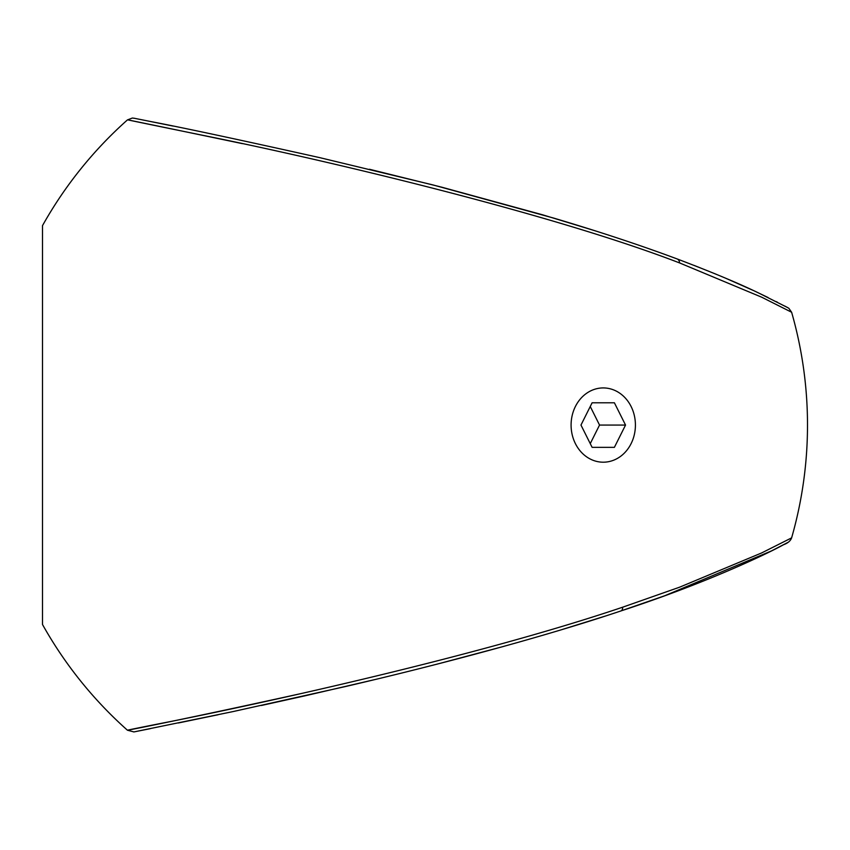 <?xml version="1.0" encoding="UTF-8"?>
<svg xmlns="http://www.w3.org/2000/svg" width="850" height="850" viewBox="0 0 850 850"><rect width="100%" height="100%" fill="white"/><g stroke="black" fill="none" stroke-linecap="round" stroke-linejoin="round"><path stroke-width="1.27" d="M139.06 727.898L127.436 730.214L133.928 731.924M301.134 693.558C141.567 728.747 77.01 739.861 171.509 721.342C258.634 703.864 474.332 657.316 622.699 607.187L679.649 587.169L761.696 552.914L791.616 537.869A408.499 408.499 0 0 0 791.616 312.248L761.696 297.203L679.649 262.958C552.649 214.019 333.051 161.946 214.168 137.626C89.154 112.147 102.287 114.357 242.452 143.65M127.436 730.214A408.499 408.499 0 0 1 42.5 624.495L42.5 225.633A408.499 408.499 0 0 1 127.436 119.914L132.377 118.033L134.629 118.341M575.397 443.626A37.134 32.162 90 0 0 619.331 457.226A37.134 32.162 90 0 0 631.104 406.491A37.134 32.162 90 0 0 587.169 392.902A37.134 32.162 90 0 0 575.397 443.626M614.391 402.783L592.11 402.783L580.975 425.064L592.11 447.344L614.391 447.344L625.536 425.064L614.391 402.783L592.11 402.783M590.251 443.626L599.537 425.064L590.251 406.491M599.537 425.064L625.536 425.064M592.11 447.344L614.391 447.344M133.811 731.946L232.911 711.609L345.429 686.545C440.874 664.339 543.692 636.862 620.978 610.927A7.427 3.506 -108.4 0 0 622.699 607.187M261.375 705.479L304.544 695.927A7.427 3.474 77.3 0 1 304.544 695.927L374.744 679.596M787.833 307.679L758.54 292.942C738.831 283.379 711.705 272.043 677.153 258.952A7.427 4.739 110.5 0 1 679.649 262.958M134.799 731.754L150.397 728.641M178.362 722.978L218.142 714.733M791.616 312.248L788.885 308.327L787.312 307.392M786.898 307.169L786.176 306.786M785.549 306.457L784.858 306.085M777.399 302.207L776.252 301.633M768.092 297.543L756.128 291.805M752.803 290.254L725.56 278.173M716.242 274.274L694.153 265.423M658.293 252.057L652.641 250.049M595.117 230.796L542.778 214.859L441.012 186.989M440.162 186.777L369.431 169.256M677.153 258.952C640.942 245.427 599.824 231.806 553.775 218.11L433.086 184.96L319.972 157.696C239.052 139.676 182.931 127.691 151.597 121.72L133.822 118.171M173.018 126.055L148.134 121.029M136.584 118.724L135.522 118.511M787.918 542.406L771.386 550.949L664.636 595.786L620.989 610.916C706.095 583.174 767.582 553.616 783.509 544.744C787.833 543.171 790.543 540.876 791.616 537.869M436.645 664.254L503.71 646.393M562.126 629.521L604.775 616.229"/></g></svg>
